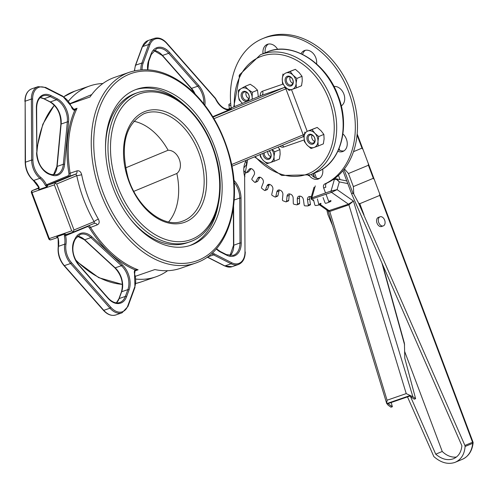 <?xml version="1.0" encoding="UTF-8"?>
<svg xmlns="http://www.w3.org/2000/svg" width="498" height="498" viewBox="0 0 498 498"><rect width="100%" height="100%" fill="white"/><g stroke="black" fill="none" stroke-linecap="round" stroke-linejoin="round"><path stroke-width="0.75" d="M64.584 234.072L64.335 235.797L65.543 235.535L65.431 234.135L64.584 234.072L57.089 236.662L58.117 237.951L58.247 246.554C57.463 253.594 59.387 259.956 64.018 265.627A0.878 0.349 138.6 0 0 64.36 265.646L70.579 263.498A0.878 0.349 -41.4 0 0 71.513 262.683A16.689 11.056 -109.1 0 1 65.954 244.319A18.445 12.22 70.9 0 0 65.543 235.535A2.633 1.743 70.9 0 0 66.222 235.461L87.181 226.758A2.633 1.743 -109.1 0 1 89.391 227.879A101.878 67.504 70.9 0 0 135.02 269.866A4.389 2.907 70.9 0 0 134.616 274.056A16.689 11.056 -109.1 0 1 134.74 286.892L127.749 305.959A16.689 11.056 -109.1 0 1 110.917 307.372L71.513 262.683M134.877 270.769A0.878 0.604 -142.2 0 0 135.02 269.866L138.102 269.81A101.001 66.925 -109.1 0 1 90.443 227.219A3.511 2.328 70.9 0 0 88.694 225.706M135.157 270.501L138.102 269.81L134.908 270.912M57.089 236.662L56.728 237.141L57.849 238.094M74.028 109.753A0.878 0.623 97.7 0 1 74.75 110.388L77.053 108.278L74.345 109.759M62.287 96.064A0.878 0.542 116.9 0 1 62.611 96.077L74.246 109.734A0.878 0.623 97.7 0 1 74.246 109.734L75.005 109.61M45.436 185.493L46.544 184.932A18.445 12.22 70.9 0 0 40.73 177.388A16.689 11.056 -109.1 0 1 32.912 160.032L32.619 99.052A16.689 11.056 -109.1 0 1 45.822 87.997L62.835 96.643A16.689 11.056 -109.1 0 1 71.581 107.307A4.389 2.907 70.9 0 0 74.75 110.388A101.878 67.504 70.9 0 0 68.917 173.41A2.633 1.743 -109.1 0 1 68.033 175.813L47.073 184.515A2.633 1.743 70.9 0 0 46.544 184.932L47.378 186.37L46.943 186.8L45.436 185.493A17.567 11.641 -109.1 0 0 39.902 178.309A0.878 0.448 -50.6 0 0 40.73 177.388M39.155 189.495L38.676 189.377L38.919 187.69L39.155 189.495L46.943 186.8M215.534 98.38C219.998 106.858 225.183 110.407 231.097 109.018A17.567 11.641 -109.1 0 0 231.533 108.85L212.783 116.675M167.596 270.7A101.001 66.925 -109.1 0 1 158.32 275.904A101.001 66.925 -109.1 0 1 155.812 276.857A101.001 66.925 -109.1 0 1 135.861 279.079M70.212 103.845L90.001 97.004A101.001 66.925 -109.1 0 1 114.658 77.358L129.58 72.198A101.001 66.925 70.9 0 0 99.339 189.52A101.001 66.925 70.9 0 0 195.596 263.1L180.674 268.26A101.001 66.925 -109.1 0 1 154.866 269.561L135.425 276.284M89.391 227.879L97.278 224.853C99.37 223.776 99.737 221.878 98.374 219.145A101.001 66.925 -109.1 0 1 81.66 174.68C80.869 171.686 79.313 170.409 76.985 170.851L70.143 173.217A101.001 66.925 -109.1 0 1 77.053 108.278L73.561 109.485M68.456 101.162A101.001 66.925 -109.1 0 1 89.796 85.955A101.001 66.925 -109.1 0 1 102.868 83.515M76.985 170.851A3.511 2.328 -109.1 0 1 75.802 174.057L54.842 182.76L55.141 183.252L54.382 184.851L71.681 230.867L73.312 231.589L73.38 232.062L66.533 234.427A1.755 1.164 -109.1 0 1 66.489 234.44A1.755 1.164 -109.1 0 1 65.431 234.135M57.556 237.527L50.995 239.799A1.755 1.164 -109.1 0 1 50.952 239.818L50.952 239.818A1.755 1.164 -109.1 0 1 49.302 238.604L48.729 238.772A1.755 1.755 0 0 0 50.952 239.818L57.556 237.534M71.681 230.867L49.302 238.604L32.003 192.589A1.755 1.164 -109.1 0 1 32.463 190.497A1.755 1.313 -112.5 0 0 32.407 190.516L32.407 190.516A1.755 1.755 0 0 0 31.436 192.757L54.382 184.851M142.111 69.745A16.689 11.056 -109.1 0 1 143.069 63.333L149.867 44.808A16.689 11.056 -109.1 0 1 166.693 43.394L215.404 98.641A18.445 12.22 70.9 0 0 228.713 110.064M98.374 219.145A3.511 0.722 -29.8 0 0 94.091 221.647L94.421 223.328A3.511 2.328 70.9 0 0 94.402 223.334M81.66 174.68A3.511 0.517 -11.5 0 1 76.792 175.632A104.512 69.253 70.9 0 0 94.091 221.647L73.997 229.989L56.704 183.974L55.141 183.252M47.378 186.37A1.755 1.164 -109.1 0 1 48.001 185.125L68.967 176.423L75.802 174.057L76.792 175.632L56.704 183.974M73.312 231.589L73.997 229.989M133.8 121.251A57.083 37.829 -109.1 0 1 168.106 150.24C178.427 150.147 184.808 167.116 176.846 173.485A57.083 37.829 -109.1 0 1 168.617 221.921M105.514 147.545A79.045 52.377 -109.1 0 1 133.545 94.122A79.045 52.377 -109.1 0 1 135.512 93.375L137.996 92.516A79.045 52.377 70.9 0 0 136.035 93.263A79.045 52.377 70.9 0 0 114.857 185.829A79.045 52.377 70.9 0 0 189.663 241.922A79.045 52.377 70.9 0 0 191.63 241.175M137.996 92.516C153.758 87.654 169.644 92.136 185.654 105.974C199.686 118.785 209.745 135.487 215.833 156.073C226.907 192.931 216.281 231.719 191.686 241.15L187.173 242.781A79.045 52.377 -109.1 0 1 130.127 218.709M192.863 244.462A82.556 54.705 70.9 0 0 214.98 147.782A82.556 54.705 70.9 0 0 136.85 89.198A82.556 54.705 70.9 0 0 112.131 185.094A82.556 54.705 70.9 0 0 190.809 245.24A82.556 54.705 70.9 0 0 192.863 244.462M176.846 173.485L133.819 191.344M125.54 167.913L168.106 150.24M189.557 245.651A82.556 54.705 70.9 0 0 190.379 245.321A82.556 54.705 70.9 0 0 218.205 204.995M183.252 103.92A82.556 54.705 70.9 0 0 135.618 89.652M70.05 103.565L91.75 94.552M231.172 108.004A79.045 59.15 67.5 0 1 230.891 105.526A79.045 59.15 67.5 0 1 262.571 38.663L264.724 37.773A79.045 59.15 67.5 0 1 349.21 87.032A79.045 59.15 67.5 0 1 326.918 183.083L324.764 183.974A3.511 2.627 -112.5 0 0 323.694 188.051L325.524 192.925M323.694 188.051L325.848 187.155A3.511 2.627 67.5 0 1 326.918 183.083M328.456 202.425L330.554 201.553A0.878 0.66 -112.5 0 0 330.871 200.52L328.717 201.41A0.878 0.66 67.5 0 1 328.406 202.449L325.916 203.309A0.878 0.66 67.5 0 1 324.989 202.705L323.059 197.575M318.539 205.058L320.463 204.261A0.878 0.66 -112.5 0 0 320.905 203.321L318.751 204.217A0.878 0.66 67.5 0 1 318.309 205.151L315.67 205.537A0.878 0.66 67.5 0 1 314.798 204.79L313.497 199.742M311.318 196.772A3.511 2.627 -112.5 0 0 310.117 196.517A87.822 65.724 67.5 0 1 309.569 196.542A3.511 2.627 -112.5 0 0 308.891 196.698A3.511 2.627 -112.5 0 0 307.503 199.841L309.656 198.945A3.511 2.627 67.5 0 1 310.154 196.517M309.656 198.945L310.41 204.242L308.262 205.132A0.878 0.66 67.5 0 1 307.696 205.954L304.963 205.855A0.878 0.66 67.5 0 1 304.16 204.983L303.406 199.686A3.511 2.627 -112.5 0 0 300.369 196.206A87.822 65.724 67.5 0 1 299.815 196.137A3.511 2.627 -112.5 0 0 298.744 196.268A3.511 2.627 -112.5 0 0 297.312 198.932L297.455 204.149A0.878 0.66 67.5 0 1 296.783 204.84L294.007 204.255A0.878 0.66 67.5 0 1 293.291 203.271L293.154 198.055A3.511 2.627 -112.5 0 0 290.471 194.17A87.822 65.724 67.5 0 1 289.911 194.008A3.511 2.627 -112.5 0 0 288.448 194.058A3.511 2.627 -112.5 0 0 287.035 196.249L286.555 201.279A0.878 0.66 67.5 0 1 285.79 201.827L283.032 200.775A0.878 0.66 67.5 0 1 282.416 199.704L282.895 194.668A3.511 2.627 -112.5 0 0 280.623 190.46A87.822 65.724 67.5 0 1 280.075 190.205A3.511 2.627 -112.5 0 0 278.214 190.099A3.511 2.627 -112.5 0 0 276.869 191.842L275.786 196.592A0.878 0.66 67.5 0 1 274.946 196.978L272.257 195.477A0.878 0.66 67.5 0 1 271.759 194.338L272.842 189.589A3.511 2.627 -112.5 0 0 271.024 185.144A87.822 65.724 67.5 0 1 270.495 184.795A3.511 2.627 -112.5 0 0 268.254 184.478A3.511 2.627 -112.5 0 0 267.034 185.804L265.366 190.174A0.878 0.66 67.5 0 1 264.457 190.392L261.898 188.468A0.878 0.66 67.5 0 1 261.525 187.292L263.193 182.922A3.511 2.627 -112.5 0 0 261.873 178.334A87.822 65.724 67.5 0 1 261.369 177.904A3.511 2.627 -112.5 0 0 258.761 177.313A3.511 2.627 -112.5 0 0 257.727 178.253L255.505 182.156A0.878 0.66 67.5 0 1 254.553 182.206L252.169 179.903A0.878 0.66 67.5 0 1 251.932 178.701L254.148 174.804A3.511 2.627 -112.5 0 0 253.345 170.167A87.822 65.724 67.5 0 1 252.891 169.662A3.511 2.627 -112.5 0 0 249.94 168.741A3.511 2.627 -112.5 0 0 249.131 169.351L246.404 172.7A0.878 0.66 67.5 0 1 245.427 172.582L244.039 170.882M309.849 205.064A0.878 0.66 -112.5 0 0 310.41 204.242M297.312 198.932L299.466 198.036A3.511 2.627 67.5 0 1 299.958 196.156M299.466 198.036L299.609 203.252L297.455 204.149M298.937 203.943A0.878 0.66 -112.5 0 0 299.609 203.252M287.035 196.249L289.189 195.353A3.511 2.627 67.5 0 1 289.662 193.946M289.189 195.353L288.709 200.389L286.555 201.279M286.207 201.827L288.354 200.937A0.878 0.66 -112.5 0 0 288.709 200.389M276.869 191.842L279.023 190.946A3.511 2.627 67.5 0 1 279.428 189.987M279.023 190.946L277.94 195.695L275.786 196.592M275.456 197.027L277.604 196.131A0.878 0.66 -112.5 0 0 277.94 195.695M267.034 185.804L269.188 184.907A3.511 2.627 67.5 0 1 269.468 184.366M269.188 184.907L267.519 189.277L265.366 190.174M265.067 190.504L267.214 189.607A0.878 0.66 -112.5 0 0 267.519 189.277M257.727 178.253L259.881 177.363A3.511 2.627 67.5 0 1 259.981 177.201M259.881 177.363L257.659 181.26L255.505 182.156M255.25 182.393L257.398 181.496A0.878 0.66 -112.5 0 0 257.659 181.26M251.148 168.629L248.558 171.81L246.404 172.7M248.104 171.997A0.878 0.66 -112.5 0 0 248.558 171.81M311.169 174.443A10.539 7.887 -112.5 0 0 319.573 178.365M268.329 44.073A10.539 7.887 -112.5 0 0 265.179 52.794M305.436 50.279A10.539 7.887 -112.5 0 0 302.61 54.307L302.597 54.382M338.584 149.693A10.539 7.887 -112.5 0 0 344.006 150.875M230.891 105.526A5.273 1.301 174.2 0 1 228.875 104.717A5.273 1.301 174.2 0 1 229.983 103.771L230.705 103.478M307.503 199.841L308.262 205.132M317.394 198.951L318.751 204.217M262.571 38.663A79.045 59.15 67.5 0 1 347.056 87.928A79.045 59.15 67.5 0 1 324.764 183.974M326.022 194.251L328.717 201.41M244.182 167.509L245.894 165.404A3.511 2.627 -112.5 0 0 246.118 161.651M239.98 74.233A10.539 7.887 -112.5 0 0 239.009 76.219M309.003 175.315A10.539 7.887 -112.5 0 0 318.539 178.919A10.539 7.887 -112.5 0 0 322.629 169.021M277.691 49.427A10.539 7.887 -112.5 0 0 267.214 44.415A10.539 7.887 -112.5 0 0 263.031 53.691M316.523 64.342A10.539 7.887 -112.5 0 0 313.267 53.516A10.539 7.887 -112.5 0 0 304.315 50.615A10.539 7.887 -112.5 0 0 301.085 53.666M341.255 105.925A10.539 7.887 -112.5 0 0 343.738 93.749A10.539 7.887 -112.5 0 0 333.479 86.54M337.675 151.243A10.539 7.887 -112.5 0 0 342.979 151.429A10.539 7.887 -112.5 0 0 347.262 143.536A10.539 7.887 -112.5 0 0 342.63 133.676M342.948 170.739L351.582 193.71L461.883 445.747C461.254 452.153 458.49 456.467 453.591 458.702C447.746 460.812 441.788 459.305 435.719 454.182L442.243 451.474A21.924 16.403 -112.5 0 0 456.417 457.046M338.472 175.389L340.053 179.585M404.712 351.613L442.243 451.474M316.46 178.222L314.518 173.049M410.501 396.551L435.719 454.182M407.495 396.881L433.858 456.591C440.674 462.567 447.503 464.572 454.332 462.605L455.29 462.25C461.204 459.536 464.478 454.282 465.101 446.482L472.695 443.326A1.93 1.444 -112.5 0 0 472.546 442.268L464.902 445.442L465.101 446.482M333.025 226.721L327.964 214.675L326.837 210.031M462.306 459.33C468.562 456.436 472.16 450.97 473.1 442.927A1.93 0.747 -174.4 0 1 472.695 443.326A25.852 19.347 67.5 0 1 462.306 459.33L455.29 462.25M379.756 195.409L359.793 203.694L358.597 203.103L353.767 194.058L353.362 186.588L373.326 178.303L374.353 179.66L379.607 193.635L379.756 195.409L472.546 442.268L472.988 442.062A1.93 1.93 0 0 1 473.1 442.927M358.597 203.103L464.902 445.442M383.267 225.911L381.561 226.503A4.831 3.2 -109.1 0 1 377.023 223.166A4.831 3.2 -109.1 0 1 378.405 217.371L380.111 216.779A4.831 3.2 70.9 0 0 378.729 222.575A4.831 3.2 70.9 0 0 383.267 225.911A4.831 3.2 70.9 0 0 384.711 220.303A4.831 3.2 70.9 0 0 380.111 216.779M353.518 151.666L361.99 148.149L363.023 149.506L368.277 163.481L368.42 165.255L348.463 173.541L344.435 168.897M312.956 173.702L314.356 177.313M351.582 193.71L352.951 193.236L353.767 194.058M328.307 211.171L329.751 211.451L348.899 204.834L406.219 393.601L387.07 400.224L386.703 403.486L388.272 405.304L390.992 407.208L392.362 406.735L387.942 403.641L409.823 396.078L414.243 399.166L415.612 398.693L404.806 358.286L404.413 343.278L382.589 264.562M392.362 406.735L391.229 402.509M415.612 398.693L412.892 396.794L353.456 201.061L348.451 204.174L328.107 210.922L386.703 403.486M406.219 393.601L412.892 396.794M313.802 200.918L311.306 199.175L331.531 192.346L348.451 204.174A0.965 0.641 70.9 0 1 348.899 204.834L353.456 201.061L337.102 189.626L331.064 191.008L310.933 198.129M332.701 179.871L334.432 179.274L336.604 179.461L339.319 181.888L337.053 179.143L334.998 178.869A0.965 0.641 -109.1 0 0 334.762 178.882L333.554 179.299M336.106 178.794L334.756 178.882A0.965 0.641 -109.1 0 0 334.432 179.274L331.064 191.008A0.965 0.641 -109.1 0 0 331.531 192.346L337.102 189.626L339.319 181.888L347.778 183.588M248.894 98.554A4.189 3.137 67.5 0 1 246.329 95.909A4.189 3.137 67.5 0 1 246.249 92.18M270.731 156.658A4.189 3.137 67.5 0 1 267.781 151.361M314.692 141.457A4.189 3.137 67.5 0 1 312.047 135.083M292.849 83.353A4.189 3.137 67.5 0 1 290.203 76.978M274.236 161.215L267.059 163.699L263.237 160.412A8.783 6.574 -112.5 0 0 270.165 162.659A8.783 6.574 -112.5 0 0 274.006 156.689L274.236 161.215L279.409 159.067L280.137 154.143L279.907 149.612L278.083 147.084M260.286 154.473A8.783 6.574 -112.5 0 0 263.237 160.412L260.379 156.721L260.149 154.529M272.057 149.587L274.734 151.759L274.006 156.689A8.783 6.574 -112.5 0 0 271.896 149.655M274.734 151.759L279.907 149.612M269.026 150.844A4.32 3.231 67.5 0 1 271.024 154.903A4.32 3.231 67.5 0 1 269.269 158.202A4.32 3.231 67.5 0 1 265.689 157.113A4.32 3.231 67.5 0 1 264.233 152.836M262.969 153.359A5.198 3.891 -112.5 0 0 269.069 159.242A5.198 3.891 -112.5 0 0 269.213 150.769M318.191 146.014L314.12 147.458A8.783 6.574 -112.5 0 0 317.961 141.488L318.191 146.014L323.364 143.866L324.092 138.942L323.862 134.41L321.005 130.725L317.189 127.432L307.945 131.024A8.783 6.574 -112.5 0 0 304.104 136.994A8.783 6.574 -112.5 0 0 307.191 145.211A8.783 6.574 -112.5 0 0 314.12 147.458L311.013 148.497L307.191 145.211L304.334 141.519L304.104 136.994L304.838 132.063M314.873 133.271L318.689 136.558L317.961 141.488A8.783 6.574 -112.5 0 0 314.873 133.271A8.783 6.574 -112.5 0 0 307.945 131.024L312.016 129.58L314.873 133.271M312.016 129.58L317.189 127.432M318.689 136.558L323.862 134.41M310.055 134.977A4.32 3.231 67.5 0 1 314.593 137.865A4.32 3.231 67.5 0 1 313.23 143.007A4.32 3.231 67.5 0 1 308.586 140.255A4.32 3.231 67.5 0 1 309.918 135.026A4.32 3.231 67.5 0 1 310.055 134.977M309.208 134.379A5.198 3.891 -112.5 0 0 308.76 142.77A5.198 3.891 -112.5 0 0 315.134 140.567A5.198 3.891 -112.5 0 0 309.208 134.379M296.354 87.909L292.282 89.354A8.783 6.574 -112.5 0 0 296.123 83.384L296.354 87.909L301.527 85.762L302.255 80.838L302.025 76.306L299.167 72.621L295.345 69.328L286.107 72.92A8.783 6.574 -112.5 0 0 282.266 78.889A8.783 6.574 -112.5 0 0 285.354 87.106A8.783 6.574 -112.5 0 0 292.282 89.354L289.176 90.393L285.354 87.106L282.497 83.415L282.266 78.889L282.995 73.959M293.029 75.167L296.852 78.454L296.123 83.384A8.783 6.574 -112.5 0 0 293.029 75.167A8.783 6.574 -112.5 0 0 286.107 72.92L290.172 71.475L293.029 75.167M290.172 71.475L295.345 69.328M296.852 78.454L302.025 76.306M288.211 76.873A4.32 3.231 67.5 0 1 292.756 79.761A4.32 3.231 67.5 0 1 291.386 84.903A4.32 3.231 67.5 0 1 286.748 82.151A4.32 3.231 67.5 0 1 288.074 76.922A4.32 3.231 67.5 0 1 288.211 76.873M287.365 76.275A5.198 3.891 -112.5 0 0 286.923 84.666A5.198 3.891 -112.5 0 0 293.291 82.463A5.198 3.891 -112.5 0 0 287.365 76.275M258.338 96.73L257.478 90.163L254.335 87.013L250.233 84.255L245.06 86.403L248.203 89.559L252.305 92.311L252.156 97.378A8.783 6.574 -112.5 0 0 248.203 89.559A8.783 6.574 -112.5 0 0 241.281 88.513L245.06 86.403M252.094 99.32A8.783 6.574 -112.5 0 0 252.156 97.378L252.355 99.214M238.318 95.292L238.467 90.225L241.281 88.513A8.783 6.574 -112.5 0 0 238.318 95.292A8.783 6.574 -112.5 0 0 242.271 103.117L239.127 99.961L238.318 95.292M244.319 99.444A4.32 3.231 67.5 0 1 242.364 95.392A4.32 3.231 67.5 0 1 244.12 92.124A4.32 3.231 67.5 0 1 248.757 94.875A4.32 3.231 67.5 0 1 247.431 100.098A4.32 3.231 67.5 0 1 244.319 99.444M243.478 100.347A5.198 3.891 -112.5 0 0 249.33 96.954A5.198 3.891 -112.5 0 0 242.9 91.707A5.198 3.891 -112.5 0 0 243.478 100.347M252.305 92.311L257.478 90.163M64.335 235.797A17.567 11.641 -109.1 0 1 64.721 244.169A0.878 0.411 8.7 0 1 65.954 244.319M127.693 306.7A0.878 0.51 -159.9 0 0 127.949 306.475L122.047 312.806A17.567 11.641 70.9 0 1 109.983 308.187L103.765 310.335L64.36 265.646A17.567 11.641 -109.1 0 1 58.503 246.317L64.721 244.169A17.567 11.641 70.9 0 0 70.579 263.498L109.983 308.187A0.878 0.349 -41.4 0 0 110.917 307.372M134.69 287.632A0.878 0.51 -159.9 0 0 134.946 287.408L127.949 306.475A0.878 0.51 -159.9 0 0 127.749 305.959M134.553 274.118L134.946 287.408A0.878 0.51 -159.9 0 0 134.74 286.892M136.047 270.059L135.089 270.619L134.616 274.056M115.829 314.954A17.567 11.641 -109.1 0 1 103.765 310.335A0.878 0.349 138.6 0 1 103.422 310.316C107.387 314.643 111.527 316.193 115.829 314.954L122.047 312.806M58.247 246.554A0.878 0.411 -171.3 0 1 58.503 246.317A17.567 11.641 70.9 0 0 58.117 237.951M45.274 87.418A0.878 0.542 116.9 0 1 45.598 87.43L62.611 96.077A0.878 0.542 116.9 0 1 62.835 96.643M32.619 99.052L31.374 99.058L31.667 160.039L25.454 162.186L25.155 101.206L31.374 99.058A17.567 11.641 70.9 0 1 38.041 86.658L45.598 87.43A0.878 0.542 116.9 0 1 45.822 87.997M39.224 187.64A17.567 11.641 70.9 0 0 33.683 180.457L39.902 178.309A17.567 11.641 70.9 0 1 31.667 160.039L32.912 160.032M33.335 180.432A0.878 0.448 129.4 0 0 33.683 180.457A17.567 11.641 -109.1 0 1 25.454 162.186L25.193 162.404C25.498 169.824 28.212 175.831 33.335 180.432L38.919 187.69M25.193 162.404L25.155 101.206A17.567 11.641 -109.1 0 1 31.822 88.806L38.041 86.658M53.404 174.96L56.865 166.649A0.878 0.373 5.4 0 1 57.127 166.419L61.123 124.021L67.342 121.873A17.567 11.641 -109.1 0 0 56.517 99.774A0.878 0.542 -63.1 0 0 57.214 98.766L50.97 95.591A18.445 12.22 70.9 0 0 36.373 107.811L36.634 108.022C36.84 101.499 38.975 97.434 43.04 95.84A17.567 11.641 -109.1 0 1 50.273 96.6L56.517 99.774L50.298 101.922A0.878 0.542 116.9 0 1 49.974 101.916C57.382 106.665 61.011 114.117 60.862 124.251A0.878 0.373 5.4 0 1 61.123 124.021A17.567 11.641 70.9 0 0 50.298 101.922L44.061 98.747A17.567 11.641 70.9 0 0 40.226 97.596M53.467 174.966A17.567 11.641 70.9 0 0 57.127 166.419L63.339 164.272A17.567 11.641 -109.1 0 1 56.766 174.611L51.387 174.505A0.878 0.585 -71.3 0 1 51.73 175.122A18.445 12.22 70.9 0 0 64.578 164.365A0.878 0.373 -174.6 0 0 63.339 164.272L67.342 121.873A0.878 0.373 -174.6 0 1 68.575 121.966A18.445 12.22 70.9 0 0 57.214 98.766M49.974 101.916L43.737 98.741A0.878 0.542 -63.1 0 0 44.061 98.747L50.273 96.6A0.878 0.542 116.9 0 0 50.97 95.591M75.403 238.106A0.878 0.56 27.8 0 1 75.559 238.735L80.246 234.434A17.567 11.641 -109.1 0 1 90.91 237.621A0.878 0.417 -47.4 0 0 91.781 236.731A18.445 12.22 70.9 0 0 75.403 238.106L74.37 240.067A18.445 12.22 70.9 0 0 78.939 265.353L107.966 298.277A18.445 12.22 70.9 0 0 126.567 296.715L129.063 289.917A18.445 12.22 70.9 0 0 122.271 264.818L91.781 236.731M116.37 302.865L118.904 298.775L121.4 291.977C123.716 283.15 121.524 275.101 114.833 267.824A0.878 0.417 -47.4 0 0 115.187 267.849L121.4 265.702A17.567 11.641 -109.1 0 1 127.868 289.606L125.378 296.403L119.159 298.557L121.655 291.76A17.567 11.641 70.9 0 0 115.187 267.849L84.691 239.768L90.91 237.621L121.4 265.702A0.878 0.417 -47.4 0 0 122.271 264.818M121.4 291.977A0.878 0.51 20.1 0 1 121.655 291.76L127.868 289.606A0.878 0.51 20.1 0 1 129.063 289.917M107.661 297.891A0.878 0.349 138.6 0 1 108.004 297.91C112.006 302.168 115.91 303.699 119.725 302.516A17.567 11.641 -109.1 0 0 125.378 296.403A0.878 0.51 20.1 0 1 126.567 296.715M78.628 264.967A0.878 0.349 138.6 0 1 78.97 264.986L108.004 297.91A0.878 0.349 138.6 0 1 107.966 298.277M74.283 240.883A0.878 0.56 -152.2 0 0 74.526 240.69C71.32 248.676 72.801 256.775 78.97 264.986A0.878 0.349 138.6 0 1 78.939 265.353M75.559 238.735L74.526 240.69A0.878 0.56 -152.2 0 0 74.37 240.067M114.833 267.824L84.343 239.743A0.878 0.417 -47.4 0 0 84.691 239.768A17.567 11.641 70.9 0 0 77.433 236.189M118.904 298.775A0.878 0.51 20.1 0 1 119.159 298.557A17.567 11.641 70.9 0 1 116.426 302.871M216.244 248.919A18.445 12.22 70.9 0 0 220.402 252A0.878 0.542 -63.1 0 0 220.178 251.434L226.422 254.603A0.878 0.542 -63.1 0 1 226.64 255.169A18.445 12.22 70.9 0 0 241.237 242.956L239.999 242.956A17.567 11.641 -109.1 0 1 233.332 255.356L226.422 254.603M220.402 252L226.64 255.169M241.237 242.956L241.02 198.067L239.781 198.073L239.999 242.956L233.525 245.321L229.97 255.711M234.085 182.343A17.567 11.641 -109.1 0 1 239.781 198.073L234.185 200.009M241.02 198.067A18.445 12.22 70.9 0 0 233.917 180.301M246.535 160.182A18.445 12.22 70.9 0 0 244.593 176.23A0.878 0.579 -109.1 0 1 244.636 176.522L244.997 251.714A16.689 11.056 -109.1 0 1 231.794 262.77L214.296 253.874A16.689 11.056 -109.1 0 1 212.509 252.779M204.896 105.196A18.445 12.22 70.9 0 0 198.677 85.413A0.878 0.349 138.6 0 1 197.737 86.222A17.567 11.641 -109.1 0 1 203.782 103.771M198.677 85.413L169.65 52.489A0.878 0.349 138.6 0 1 168.71 53.298L197.737 86.222L191.525 88.376L162.491 55.452A17.567 11.641 70.9 0 0 153.826 50.435M169.65 52.489A18.445 12.22 70.9 0 0 151.043 54.052A0.878 0.51 20.1 0 1 151.249 54.568L156.646 48.68A17.567 11.641 -109.1 0 1 168.71 53.298L162.491 55.452A0.878 0.349 -41.4 0 1 162.149 55.434L153.782 50.479M151.043 54.052L148.553 60.849A0.878 0.51 20.1 0 1 148.759 61.366L151.249 54.568M148.553 60.849A18.445 12.22 70.9 0 0 147.607 69.745M194.544 93.387L191.182 88.358A0.878 0.349 -41.4 0 0 191.525 88.376A17.567 11.641 70.9 0 1 195.172 94.022M66.222 235.461A0.878 0.66 67.5 0 1 66.502 234.44M87.181 226.758A0.878 0.66 67.5 0 1 87.113 226.36M56.728 237.141A1.755 1.164 70.9 0 0 57.525 237.496M155.812 276.857L140.89 282.017A101.001 66.925 -109.1 0 1 135.848 283.437M122.365 284.364A101.001 66.925 -109.1 0 1 75.509 259.751M36.852 153.073A101.001 66.925 -109.1 0 1 54.382 105.315M63.806 96.761A101.001 66.925 -109.1 0 1 74.874 91.115L89.796 85.955M129.58 72.198C149.599 65.997 169.83 71.724 190.28 89.379C208.22 105.757 221.087 127.127 228.887 153.477C243.055 200.626 229.435 250.164 198.16 262.122L195.596 263.1A101.001 66.925 70.9 0 0 198.104 262.147M54.842 182.76L48.001 185.125A0.878 0.66 67.5 0 1 47.073 184.515M68.917 173.41L70.143 173.217A3.511 2.328 70.9 0 1 68.967 176.423A0.878 0.66 67.5 0 1 68.033 175.813M39.056 188.294A1.755 1.164 70.9 0 0 38.676 189.377M39.056 188.219L32.463 190.497L38.969 187.796L32.407 190.516M36.373 107.811L36.846 152.905L36.634 108.022M36.591 152.693A18.445 12.22 70.9 0 0 49.7 174.437A0.878 0.585 -71.3 0 0 49.364 173.821C41.863 170.316 37.692 163.344 36.846 152.905M49.7 174.437L51.73 175.122M64.578 164.365L68.575 121.966M244.593 176.23L247.693 159.702M244.636 176.522L244.997 251.714M231.794 262.77A0.878 0.542 116.9 0 1 231.097 263.772A17.567 11.641 70.9 0 0 238.33 264.538C242.825 262.651 245.134 258.443 245.253 251.926M214.296 253.874A0.878 0.542 116.9 0 1 213.598 254.883L231.097 263.772L224.878 265.926L207.386 257.03A17.567 11.641 -109.1 0 1 207.349 257.012M211.582 253.631A17.567 11.641 70.9 0 0 213.598 254.883L207.386 257.03A0.878 0.542 -63.1 0 1 207.293 257.055M224.554 265.913A0.878 0.542 -63.1 0 0 224.878 265.926A17.567 11.641 -109.1 0 0 232.112 266.685L224.554 265.913L207.224 257.105M230.032 255.717A17.567 11.641 70.9 0 0 233.78 245.109L233.593 206.284M143.069 63.333A0.878 0.51 -159.9 0 0 141.88 63.022A17.567 11.641 70.9 0 0 140.872 69.832M149.867 44.808A0.878 0.51 -159.9 0 0 148.672 44.496L141.88 63.022L135.661 65.17L142.459 46.65L148.672 44.496A17.567 11.641 70.9 0 1 154.324 38.39C158.625 37.151 162.765 38.701 166.73 43.027L215.522 98.367M166.693 43.394A0.878 0.349 -41.4 0 0 166.73 43.027M134.653 70.766A17.567 11.641 -109.1 0 1 135.661 65.17A0.878 0.51 -159.9 0 0 135.406 65.394L134.398 70.822M135.406 65.394L142.204 46.868A0.878 0.51 -159.9 0 1 142.459 46.65A17.567 11.641 -109.1 0 1 148.105 40.537L154.324 38.39M231.533 108.85L230.667 109.149M97.278 224.853A3.511 2.328 70.9 0 0 94.421 223.328M94.39 223.341L73.38 232.062L94.334 223.359M261.55 95.398A1.755 1.313 67.5 0 1 261.606 95.373L227.86 109.379L261.662 95.355L284.041 87.611L213.038 117.086M231.931 166.239L302.572 136.919A1.755 1.313 67.5 0 0 302.628 136.894L231.931 166.245M282.957 84.125L262.577 91.171A3.511 2.328 -109.1 0 1 261.662 95.355A1.755 1.313 67.5 0 0 261.606 95.373L261.736 95.317M286.78 88.476L285.902 88.825A1.755 1.313 67.5 0 0 284.041 87.611A3.511 2.328 70.9 0 0 284.968 86.689M262.577 91.171A5.273 3.94 -112.5 0 0 260.323 95.909M280.05 146.269A5.273 3.94 -112.5 0 0 283.58 147.047A3.511 2.328 70.9 0 0 282.434 145.279M283.58 147.047L304.147 139.938M304.104 137.037A3.511 2.328 70.9 0 0 302.66 136.882A3.511 2.328 70.9 0 0 302.641 136.888A1.755 1.313 67.5 0 0 303.195 134.846L231.601 164.564M304.39 134.367L303.195 134.846L285.902 88.825L213.991 118.68M307.098 131.123L291.498 89.621M234.396 106.672A63.234 47.322 67.5 0 1 292.451 58.216A63.234 47.322 67.5 0 1 330.429 149.705A63.234 47.322 67.5 0 1 255.125 156.615M143.754 113.805A57.083 37.829 -109.1 0 1 145.173 113.27A57.083 37.829 -109.1 0 1 199.2 153.776A57.083 37.829 -109.1 0 1 183.905 220.633A57.083 37.829 -109.1 0 1 182.486 221.168C164.066 228.607 137.162 207.772 128.067 177.674C119.9 145.69 125.147 124.394 143.81 113.787L145.173 113.27M144.383 111.733A58.845 38.987 70.9 0 0 144.202 207.274A58.845 38.987 70.9 0 0 206.639 181.359A58.845 38.987 70.9 0 0 144.383 111.733M192.253 239.102A77.283 51.213 -109.1 0 1 110.481 147.657A77.283 51.213 -109.1 0 1 192.489 113.612A77.283 51.213 -109.1 0 1 192.253 239.102M198.733 260.074A99.239 65.761 -109.1 0 1 93.73 142.646A99.239 65.761 -109.1 0 1 199.032 98.934A99.239 65.761 -109.1 0 1 198.733 260.074M308.2 175.601A64.989 48.636 -112.5 0 0 310.26 174.817A64.989 48.636 -112.5 0 0 330.261 96.145A64.989 48.636 -112.5 0 0 260.429 54.774L239.824 74.544L233.749 106.933M260.429 54.774L266.884 52.091A64.989 48.636 67.5 0 1 337.8 96.207A64.989 48.636 67.5 0 1 316.716 172.14L310.26 174.817L281.706 175.452L254.484 156.882M249.131 169.351L250.948 168.598M364.013 214.918L359.793 203.694M357.066 135.045L361.99 148.149M368.42 165.255L373.326 178.303M339.729 150.309L339.07 148.553M353.362 186.588L348.463 173.541M344.006 169.445L352.951 193.236M314.63 177.469L313.18 173.609M381.898 262.981L404.613 344.902M386.741 403.592L410.128 395.505M387.07 400.224L329.751 211.451A0.965 0.641 70.9 0 0 329.303 210.791L320.164 204.404M312.389 198.963A0.965 0.641 -109.1 0 1 311.916 197.631L315.284 185.891M103.422 310.316L64.018 265.627M24.9 101.418C25.025 94.9 27.328 90.692 31.822 88.806M56.865 166.649L60.862 124.251M43.737 98.741L40.182 97.633M84.343 239.743L77.389 236.233M216.431 248.701L220.178 251.434M147.85 69.757L148.759 61.366M191.182 88.358L162.149 55.434M73.38 232.062L66.489 234.44M49.364 173.821L51.387 174.505M244.823 176.224L244.892 176.734M233.525 245.321L233.344 208.183M142.204 46.868L148.105 40.537M48.729 238.772L31.436 192.757M140.89 282.017L135.848 283.443M122.371 284.439L98.766 277.679L76.244 261.145M38.539 187.97L38.246 186.42M36.827 148.348L42.834 124.226L54.294 105.221M63.775 96.743L74.874 91.115M266.884 52.091C291.76 40.78 326.364 62.443 338.204 96.021C350.555 127.152 340.719 162.983 316.716 172.14M232.112 266.685L238.33 264.538M229.366 108.757L228.875 104.717M246.205 172.856L248.353 171.959M297.101 204.815L299.248 203.919M307.913 205.917L310.067 205.027M318.427 205.12L320.581 204.23M328.431 202.437L330.585 201.547M357.172 133.943L363.023 149.506M368.277 163.481L374.353 179.66M379.607 193.635L472.988 442.062M328.107 210.922L319.299 204.759M311.312 199.175L310.933 198.117L314.057 187.223M336.156 178.807L346.782 180.942"/></g></svg>
